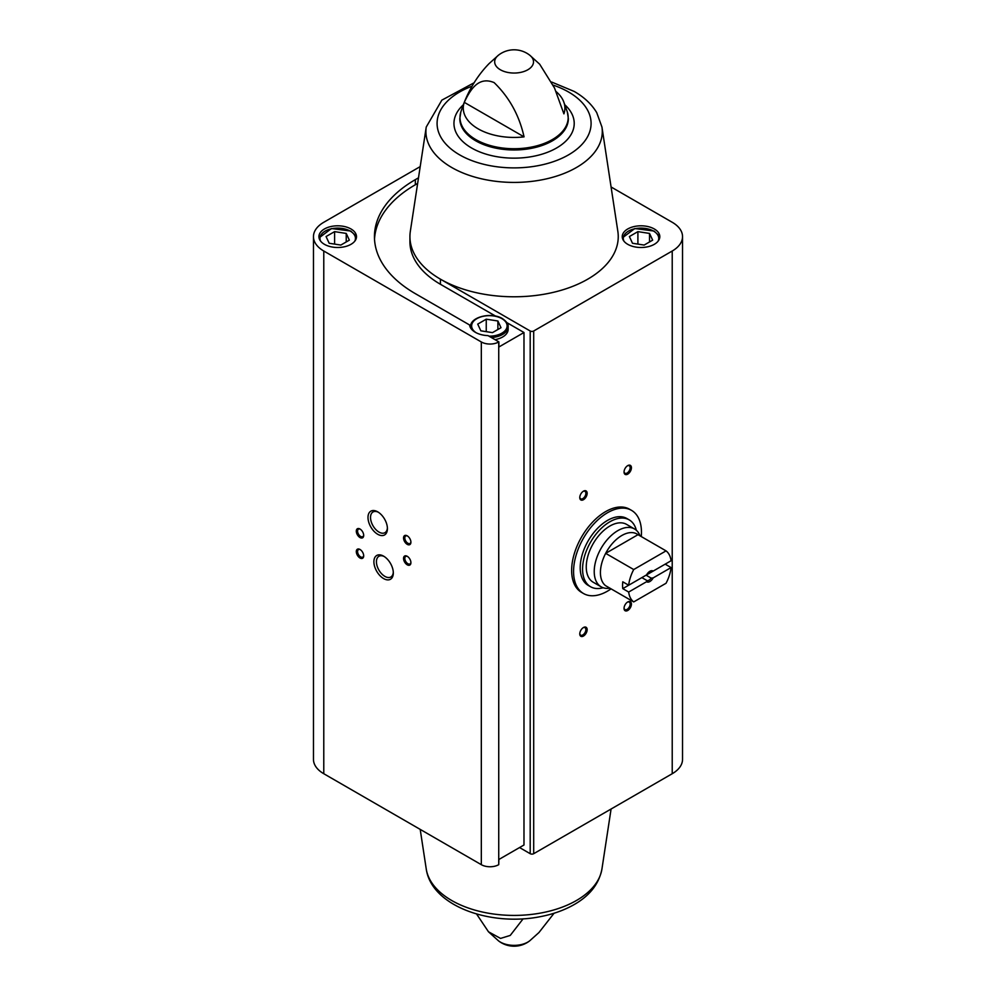 <?xml version="1.0" encoding="UTF-8"?>
<svg xmlns="http://www.w3.org/2000/svg" width="996" height="996" viewBox="0 0 996 996"><rect width="100%" height="100%" fill="white"/><g stroke="black" fill="none" stroke-linecap="round" stroke-linejoin="round"><path stroke-width="1.49" d="M611.083 588.86A48.007 27.714 -60 0 1 583.507 593.516L581.589 592.408A48.007 27.714 -60 0 1 581.589 536.969A48.007 27.714 -60 0 1 629.596 509.255L631.526 510.363A48.007 27.714 -60 0 1 641.275 536.57M418.494 177.823L415.344 179.641A139.639 80.626 0 0 0 374.446 236.65A139.639 80.626 0 0 0 415.344 293.658L469.577 324.97A19.833 11.454 180 0 0 488.04 335.627L498.884 341.889L498.884 346.994L523.983 332.515L523.983 844.994L498.884 859.486L498.735 864.677A12.313 7.109 0 0 1 481.317 864.677L323.775 773.718A35.196 20.318 0 0 1 313.466 759.35L313.466 236.65A35.196 20.318 0 0 0 323.775 251.017L481.317 341.964A12.313 7.109 0 0 0 498.735 341.964L498.884 341.889M417.635 183.426L415.344 184.746A139.639 80.626 0 0 0 374.521 239.202M519.551 847.546L530.196 853.697A2.478 1.432 0 0 0 533.694 853.697L672.225 773.718A35.196 20.318 0 0 0 682.534 759.35L682.534 236.65A35.196 20.318 0 0 0 672.225 222.282L611.083 186.974M654.31 228.98A18.787 10.844 180 0 1 659.813 236.65A18.787 10.844 180 0 1 641.026 247.494A18.787 10.844 180 0 1 622.239 236.65A18.787 10.844 180 0 1 633.83 226.627A18.787 10.844 180 0 1 654.31 228.98M474.108 82.768L441.851 100.135L426.238 127.04A88.196 50.921 180 0 0 514.085 182.417A88.196 50.921 180 0 0 601.945 127.04L617.844 231.371A104.157 60.134 180 0 1 558.134 291.143A104.157 60.134 180 0 1 440.431 279.166L530.196 330.996A2.478 1.432 0 0 0 533.694 330.996L672.225 251.017A35.196 20.318 0 0 0 682.534 236.65M523.124 918.81L510.238 935.431L500.54 938.406L488.476 931.783L476.549 913.967M556.092 91.582A50.808 29.332 0 0 1 563.549 101.368A50.808 29.332 0 0 1 563.91 113.855L554.511 87.997L539.695 64.217L529.71 55.178A19.422 11.205 180 0 1 527.818 69.77A19.422 11.205 180 0 1 501.424 70.33A19.422 11.205 180 0 1 498.473 55.178L488.999 63.682C476.225 76.854 466.838 92.964 460.824 112.025L459.816 118.636A54.27 31.337 180 0 0 514.085 149.973A54.27 31.337 180 0 0 568.355 118.636L567.346 112.025A54.095 31.237 180 0 1 514.085 148.728A54.095 31.237 180 0 1 460.824 112.025M464.261 102.339A50.808 29.332 0 0 0 524.058 136.863L464.261 102.339C470.025 90.412 478.117 75.833 494.128 82.606C509.28 97.309 519.265 115.387 524.058 136.863M420.2 166.606L323.775 222.282A35.196 20.318 0 0 0 313.466 236.65M383.609 578.576A13.732 7.931 -120 0 0 393.32 572.974A13.732 7.931 -120 0 0 383.609 556.154A13.732 7.931 -120 0 0 373.898 561.756A13.732 7.931 -120 0 0 383.609 578.576M377.708 534.267A13.732 7.931 -120 0 0 387.419 528.664A13.732 7.931 -120 0 0 377.708 511.844A13.732 7.931 -120 0 0 367.997 517.447A13.732 7.931 -120 0 0 377.708 534.267M359.992 557.997A5.217 3.013 -120 0 0 363.689 555.855A5.217 3.013 -120 0 0 359.992 549.468A5.217 3.013 -120 0 0 356.307 551.597A5.217 3.013 -120 0 0 359.992 557.997M407.227 564.807A5.217 3.013 -120 0 0 410.912 562.678A5.217 3.013 -120 0 0 407.227 556.291A5.217 3.013 -120 0 0 403.542 558.42A5.217 3.013 -120 0 0 407.227 564.807M359.992 537.541A5.217 3.013 -120 0 0 363.689 535.412A5.217 3.013 -120 0 0 359.992 529.013A5.217 3.013 -120 0 0 356.307 531.154A5.217 3.013 -120 0 0 359.992 537.541M407.227 544.351A5.217 3.013 -120 0 0 410.912 542.222A5.217 3.013 -120 0 0 407.227 535.836A5.217 3.013 -120 0 0 403.542 537.965A5.217 3.013 -120 0 0 407.227 544.351M523.983 332.515L506.889 322.642M495.535 316.081L440.431 284.283L440.431 279.166A104.157 60.134 0 0 1 409.929 236.65A104.157 60.134 0 0 1 410.327 231.371L426.238 127.04M583.457 636.046A5.217 3.013 -60 0 1 579.772 633.917A5.217 3.013 -60 0 1 583.457 627.53A5.217 3.013 -60 0 1 587.154 629.659A5.217 3.013 -60 0 1 583.457 636.046M627.741 474.133A5.217 3.013 -60 0 1 624.044 472.004A5.217 3.013 -60 0 1 627.741 465.618A5.217 3.013 -60 0 1 631.427 467.747A5.217 3.013 -60 0 1 627.741 474.133M583.457 499.706A5.217 3.013 -60 0 1 579.772 497.577A5.217 3.013 -60 0 1 583.457 491.177A5.217 3.013 -60 0 1 587.154 493.306A5.217 3.013 -60 0 1 583.457 499.706M627.741 610.486A5.217 3.013 -60 0 1 624.044 608.357A5.217 3.013 -60 0 1 627.741 601.958A5.217 3.013 -60 0 1 631.427 604.086A5.217 3.013 -60 0 1 627.741 610.486M350.99 228.98A18.787 10.844 180 0 1 356.493 236.65A18.787 10.844 180 0 1 337.706 247.494A18.787 10.844 180 0 1 318.919 236.65A18.787 10.844 180 0 1 330.523 226.627A18.787 10.844 180 0 1 350.99 228.98M627.405 602.169A4.32 2.49 -60 0 1 629.26 602.119A4.32 2.49 -60 0 1 629.92 605.58A4.32 2.49 -60 0 1 627.094 609.378A4.32 2.49 -60 0 1 624.94 609.589A4.32 2.49 -60 0 1 624.069 607.958M583.121 491.389A4.32 2.49 -60 0 1 584.976 491.339A4.32 2.49 -60 0 1 585.636 494.8A4.32 2.49 -60 0 1 582.822 498.598A4.32 2.49 -60 0 1 580.668 498.809A4.32 2.49 -60 0 1 579.784 497.178M627.405 465.829A4.32 2.49 -60 0 1 629.26 465.767A4.32 2.49 -60 0 1 629.92 469.228A4.32 2.49 -60 0 1 627.094 473.038A4.32 2.49 -60 0 1 624.94 473.249A4.32 2.49 -60 0 1 624.069 471.618M583.121 627.741A4.32 2.49 -60 0 1 584.976 627.679A4.32 2.49 -60 0 1 585.636 631.14A4.32 2.49 -60 0 1 582.822 634.938A4.32 2.49 -60 0 1 580.668 635.149A4.32 2.49 -60 0 1 579.784 633.518M407.563 536.047A4.32 2.49 -120 0 0 405.708 535.985A4.32 2.49 -120 0 0 405.048 539.446A4.32 2.49 -120 0 0 407.862 543.243A4.32 2.49 -120 0 0 410.028 543.467A4.32 2.49 -120 0 0 410.9 541.836M360.328 529.225A4.32 2.49 -120 0 0 358.473 529.175A4.32 2.49 -120 0 0 357.813 532.636A4.32 2.49 -120 0 0 360.639 536.433A4.32 2.49 -120 0 0 362.793 536.645A4.32 2.49 -120 0 0 363.677 535.014M407.563 556.503A4.32 2.49 -120 0 0 405.708 556.44A4.32 2.49 -120 0 0 405.048 559.901A4.32 2.49 -120 0 0 407.862 563.699A4.32 2.49 -120 0 0 410.028 563.91A4.32 2.49 -120 0 0 410.9 562.279M360.328 549.68A4.32 2.49 -120 0 0 358.473 549.63A4.32 2.49 -120 0 0 357.813 553.079A4.32 2.49 -120 0 0 360.639 556.889A4.32 2.49 -120 0 0 362.793 557.1A4.32 2.49 -120 0 0 363.677 555.469M378.368 512.243A11.94 6.897 -120 0 0 373.002 511.981A11.94 6.897 -120 0 0 371.172 521.555A11.94 6.897 -120 0 0 378.978 532.076A11.94 6.897 -120 0 0 384.942 532.673A11.94 6.897 -120 0 0 387.394 527.892M384.269 556.552A11.94 6.897 -120 0 0 378.903 556.291A11.94 6.897 -120 0 0 377.073 565.865A11.94 6.897 -120 0 0 384.879 576.385A11.94 6.897 -120 0 0 390.843 576.983A11.94 6.897 -120 0 0 393.296 572.202M409.929 236.65L409.929 241.754A104.157 60.134 0 0 0 440.431 284.283M491.364 337.544A18.787 10.844 180 0 0 508.147 326.763L508.147 329.315A18.787 10.844 180 0 1 495.024 339.661M480.844 330.821L492.485 332.627L501 327.709L497.888 320.986L486.247 319.181L477.719 324.111L480.844 330.821M340.831 245.066L349.347 240.148L346.235 233.425L334.594 231.632L326.065 236.55L329.19 243.273L340.831 245.066M486.247 331.668L486.247 319.181M497.888 329.502L497.888 320.986M334.594 244.107L334.594 231.632M346.235 241.953L346.235 233.425M644.138 245.066L652.666 240.148L649.541 233.425L637.901 231.632L629.385 236.55L632.497 243.273L644.138 245.066M637.901 244.107L637.901 231.632M649.541 241.953L649.541 233.425M583.507 593.516A48.007 27.714 -60 0 1 573.572 571.542A48.007 27.714 -60 0 1 594.525 523.224A48.007 27.714 -60 0 1 631.526 510.363M628.675 592.047L646.578 581.714A6.262 3.611 -60 0 0 653.177 577.904L671.08 567.571A30.266 17.48 -60 0 1 666.05 583.258L633.705 601.92A30.266 17.48 -60 0 1 628.675 592.047L622.774 588.636L641.86 577.618L646.964 580.568L646.578 581.714M671.08 560.748L653.177 571.082A6.262 3.611 -60 0 0 649.878 571.281A6.262 3.611 -60 0 0 646.578 574.891L628.675 585.225A30.266 17.48 -60 0 1 633.705 569.538L666.05 550.875A30.266 17.48 -60 0 1 671.08 560.748M671.08 567.571L665.166 564.159L646.08 575.178L651.185 578.128A5.129 2.963 -60 0 1 646.964 580.568M666.05 550.875L638 534.678A30.266 17.48 -60 0 0 605.668 553.353L638 534.678M628.675 585.225L622.774 581.813A30.266 17.48 120 0 0 622.774 588.636M633.705 569.538L605.668 553.353A30.266 17.48 -60 0 0 600.426 572.563A30.266 17.48 -60 0 0 605.668 585.735L633.705 601.92M653.177 577.904L651.185 578.128M649.454 571.555A5.129 2.963 -60 0 1 651.185 571.306L653.177 571.082M609.913 588.188L609.017 588.287A33.403 19.285 -60 0 1 601.136 586.818A33.403 19.285 -60 0 1 594.226 571.53A33.403 19.285 -60 0 1 608.805 537.927A33.403 19.285 -60 0 1 634.539 528.976A33.403 19.285 -60 0 1 639.743 535.076L640.104 535.898M601.136 586.818L593.18 582.224A33.403 19.285 -60 0 1 586.258 566.936A33.403 19.285 -60 0 1 600.837 533.333A33.403 19.285 -60 0 1 626.571 524.382L634.539 528.976M603.178 587.74A38.62 22.298 -60 0 1 590.566 586.744A38.62 22.298 -60 0 1 582.573 569.065A38.62 22.298 -60 0 1 599.43 530.208A38.62 22.298 -60 0 1 629.186 519.862A38.62 22.298 -60 0 1 636.344 530.283M590.566 586.744L588.213 585.387A38.62 22.298 -60 0 1 580.207 567.708A38.62 22.298 -60 0 1 597.065 528.839A38.62 22.298 -60 0 1 626.82 518.493L629.186 519.862M415.344 184.746L415.344 179.641M498.735 341.964L498.735 864.677M554.075 913.232L538.948 932.542L529.71 940.822A19.422 11.205 180 0 1 498.473 940.822L488.476 931.783M323.775 251.017L323.775 773.718M481.317 341.964L481.317 864.677M530.196 330.996L530.196 853.697M533.694 330.996L533.694 853.697M672.225 251.017L672.225 773.718M426.238 868.96C431.505 906.123 490.343 926.517 539.907 916.743C553.091 914.266 564.744 910.07 574.866 904.169C590.105 895.292 599.131 883.564 601.945 868.96A88.196 50.921 180 0 1 544.227 912.348A88.196 50.921 180 0 1 451.723 900.509A88.196 50.921 180 0 1 426.238 868.96L420.2 829.394M564.919 104.879A60.134 34.723 180 0 1 553.353 149.724A60.134 34.723 180 0 1 474.818 149.724A60.134 34.723 180 0 1 463.252 104.879M553.166 85.121A77.003 44.459 180 0 1 568.542 91.993A77.003 44.459 180 0 1 564.632 156.97A77.003 44.459 180 0 1 452.632 150.222A77.003 44.459 180 0 1 472.054 86.179M476.125 332.726A17.741 10.246 180 0 1 477.184 318.459A17.741 10.246 180 0 1 501.909 318.658A17.741 10.246 180 0 1 505.682 329.937A17.741 10.246 180 0 1 488.949 336.15M470.722 328.107A18.787 10.844 180 0 1 470.585 326.763L470.585 327.871M320.687 241.219A17.741 10.246 180 0 1 328.668 229.541A17.741 10.246 180 0 1 350.256 231.109A17.741 10.246 180 0 1 354.738 241.219M623.994 241.219A17.741 10.246 180 0 1 631.974 229.541A17.741 10.246 180 0 1 653.563 231.109A17.741 10.246 180 0 1 658.045 241.219M563.549 101.368L567.346 112.025M498.473 940.822A25.361 25.361 0 0 0 529.71 940.822M601.945 868.96L611.083 809.026M529.71 55.178A25.361 25.361 0 0 0 498.473 55.178M601.945 127.04L596.716 112.61C591.599 104.169 584.092 97.11 574.182 91.433L551.622 82.033M508.147 326.763C508.558 324.285 506.64 321.571 502.432 318.608C491.675 311.823 469.95 316.803 470.585 326.763M356.369 237.895L355.472 235.479L350.779 231.06L331.481 228.545L319.044 237.895M659.688 237.895L658.779 235.479L654.086 231.06L634.801 228.545L622.363 237.895"/></g></svg>
